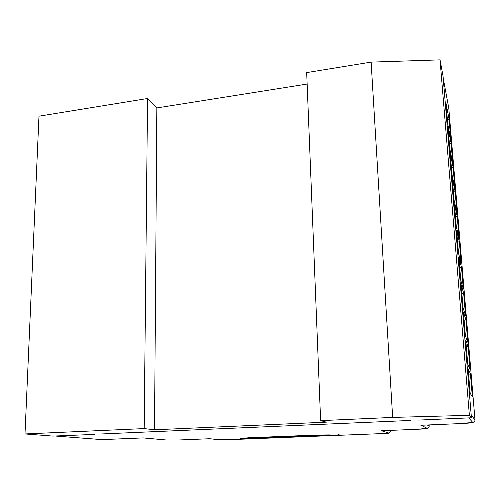 <?xml version="1.0" encoding="UTF-8"?>
<svg xmlns="http://www.w3.org/2000/svg" width="500" height="500" viewBox="0 0 500 500"><rect width="100%" height="100%" fill="white"/><g stroke="black" fill="none" stroke-linecap="round" stroke-linejoin="round"><path stroke-width="0.75" d="M237.725 439.344L340.444 435.25L337.925 434.588L341.012 435.225L383.738 433.525L388.794 433.031L381.5 430.744M237.675 439.344L340.575 435.138M240.012 438.512L330.156 434.9L316.794 435.037L248.637 437.775L240.012 438.512M410.875 420.425L100.037 434.025L410.875 420.425M55.431 435.975L94.906 434.394L52.919 436.087L25 433.95L38.981 116.181L147.544 98.506L156.856 107.931L307.137 84.056M471.425 417.775L443.038 76.05L440.044 59.869L469.381 415.325L471.425 417.775L418.644 420.081L469.8 417.844M25 433.95L144.175 428.587L147.544 98.506M144.175 428.587L154.525 429.781L326.394 422.15L320.619 420.644L392.656 417.406L371.119 62.112L440.044 59.869M392.656 417.406L469.381 415.325M320.619 420.644L306.681 72.6L371.119 62.112M154.525 429.781L156.856 107.931M450.769 139.35L447.75 124.05L446.019 103.269L449.094 119.388L450.769 139.35M452.788 163.388L449.837 149.081L448.081 127.975L451.087 143.125L452.788 163.388M454.831 187.775L451.956 174.5L450.169 153.069L453.106 167.213L454.831 187.775M452.294 178.55L455.156 191.663L456.906 212.537L454.106 200.325L452.294 178.55M459.012 237.675L456.287 226.562L454.45 204.438L457.238 216.481L459.012 237.675M461.15 263.2L458.512 253.219L456.637 230.744L459.35 241.681L461.15 263.2M463.325 289.119L460.769 280.306L458.862 257.469L461.494 267.269L463.325 289.119M465.531 315.444L463.062 307.844L461.125 284.625L463.669 293.25L465.531 315.444M465.881 319.637L467.775 342.181L465.387 335.825L463.425 312.231L465.881 319.637L464.1 320.312M470.05 369.338L467.762 364.281L465.763 340.288L468.131 346.438L470.05 369.338M472.362 396.931L470.169 393.206L468.137 368.812L470.412 373.663L472.362 396.931M471.281 416.081L443.256 78.644M209.638 438.738L219.619 439.787L237.488 439.35L219.619 439.787M143.069 437.912L166.269 439.988L179.013 439.975L209.756 438.731L179.013 439.975M341.05 435.225L383.769 433.525M381.25 430.75L417.431 429.275C423.894 428.981 427.131 428.656 427.144 428.306L421.138 425.244M447.394 119.719L449.094 119.388M449.369 143.494L451.087 143.125M451.381 167.619L453.106 167.213M453.419 192.113L455.156 191.663M455.494 216.975L457.238 216.481M457.594 242.219L459.35 241.681M459.731 267.85L461.494 267.269M461.894 293.881L463.669 293.25M468.606 374.444L470.412 373.663M466.337 347.169L468.131 346.438M56.125 436.087L97.188 439.25L111.294 439.237L143.181 437.912M420.844 425.256L461.231 423.556C468.494 423.212 472.325 422.825 472.731 422.388L468.881 418.05M389.144 430.431L390.669 430.925L390.631 430.369M427.219 424.988L429.188 426.019L429.106 424.906M471.337 415.294L474.988 419.856L448.8 108.263L443.419 79.262M448.837 108.713L448.738 107.906M472.731 422.388C474.206 422.175 474.956 421.331 474.988 419.856L474.988 419.931M427.144 428.306C428.469 428.119 429.15 427.356 429.188 426.019L429.194 426.156M388.794 433.031L390.669 431.037M219.175 439.744L209.731 438.731M179.088 439.969L166.269 439.988M165.881 439.956L143.169 437.912L111.294 439.237M111.394 439.237L97.188 439.25M96.831 439.225L56.094 436.094M381.287 430.75L417.456 429.275M461.231 423.556L420.881 425.256M383.744 433.525C390.163 433.144 388.275 433.263 389.431 432.894M417.431 429.281L427.463 428.275M461.238 423.556L472.812 422.381"/></g></svg>

